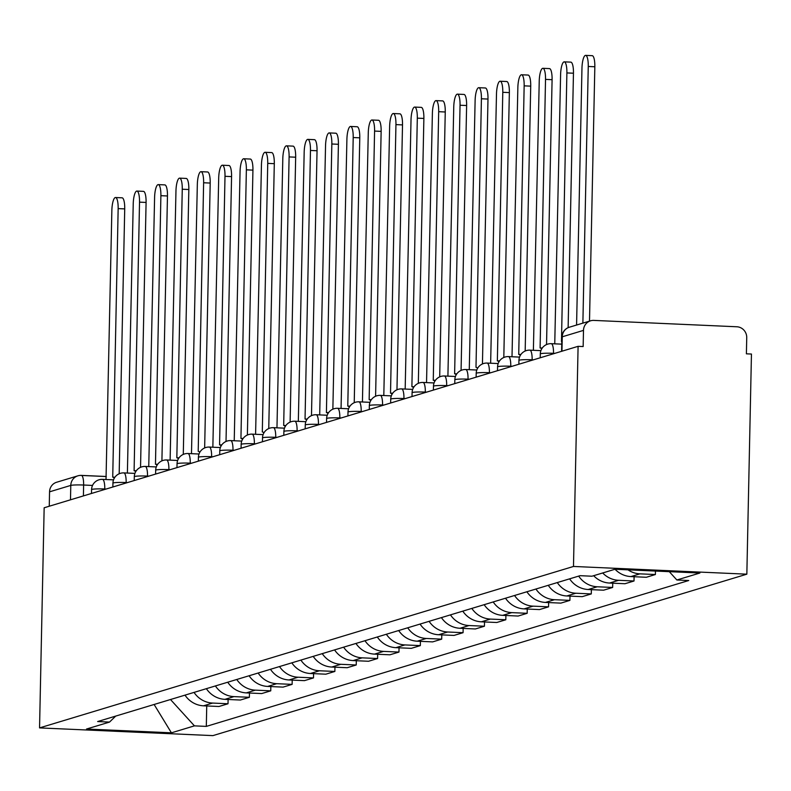 <?xml version="1.0" encoding="UTF-8"?>
<svg xmlns="http://www.w3.org/2000/svg" width="791" height="791" viewBox="0 0 791 791"><rect width="100%" height="100%" fill="white"/><g stroke="black" fill="none" stroke-linecap="round" stroke-linejoin="round"><path stroke-width="1.19" d="M561.956 351.204L562.263 336.798A10.471 10.075 73.2 0 1 569.332 327.227L590.561 320.81A10.471 10.075 73.2 0 1 593.814 320.404L736.846 326.772A10.471 10.075 73.2 0 1 746.734 337.648L746.397 353.824L751.45 354.042L746.842 574.177L573.485 566.455L39.55 727.898L44.158 507.773L578.092 346.329L573.485 566.455M39.55 727.898L212.908 735.62L746.842 574.177M590.561 320.81A10.471 10.075 73.2 0 0 583.491 330.381L562.263 336.798A10.471 0.92 -178.8 0 0 561.897 337.035L561.59 351.323M578.092 346.329L583.155 346.557L583.491 330.381M49.25 506.23L49.556 491.824A10.471 10.075 -106.8 0 1 56.626 482.253L77.864 475.836A10.471 10.075 73.2 0 0 70.785 485.407L49.556 491.824M185.005 695.141A24.096 23.176 73.2 0 0 203.564 705.809L218.978 706.492L228.016 703.763L212.601 703.07A24.096 23.176 -106.8 0 1 194.042 692.402M228.105 699.491L228.016 703.763M206.372 688.674A24.096 23.176 73.2 0 0 224.931 699.343L240.345 700.035L249.383 697.296L233.968 696.614A24.096 23.176 -106.8 0 1 215.409 685.945M249.472 693.025L249.383 697.296M227.739 682.218A24.096 23.176 73.2 0 0 246.298 692.886L261.712 693.569L270.749 690.84L255.335 690.148A24.096 23.176 -106.8 0 1 236.776 679.489M270.838 686.568L270.749 690.84M249.106 675.761A24.096 23.176 73.2 0 0 267.665 686.42L283.079 687.112L292.126 684.373L276.712 683.691A24.096 23.176 -106.8 0 1 258.143 673.022M292.215 680.102L292.126 684.373M270.473 669.295A24.096 23.176 73.2 0 0 289.031 679.963L304.446 680.646L313.493 677.917L298.078 677.225A24.096 23.176 -106.8 0 1 279.52 666.566M313.582 673.645L313.493 677.917M291.839 662.838A24.096 23.176 73.2 0 0 310.398 673.497L325.823 674.189L334.86 671.45L319.445 670.768A24.096 23.176 -106.8 0 1 300.887 660.099M334.949 667.179L334.86 671.45M313.206 656.372A24.096 23.176 73.2 0 0 331.775 667.04L347.19 667.723L356.227 664.994L340.812 664.302A24.096 23.176 -106.8 0 1 322.253 653.643M356.316 660.722L356.227 664.994M334.583 649.915A24.096 23.176 73.2 0 0 353.142 660.574L368.557 661.266L377.594 658.527L362.179 657.845A24.096 23.176 -106.8 0 1 343.62 647.176M377.683 654.256L377.594 658.527M355.95 643.449A24.096 23.176 73.2 0 0 374.509 654.117L389.923 654.8L398.961 652.071L383.546 651.389A24.096 23.176 -106.8 0 1 364.987 640.72M399.05 647.799L398.961 652.071M377.317 636.992A24.096 23.176 73.2 0 0 395.876 647.661L411.29 648.343L420.328 645.614L404.913 644.922A24.096 23.176 -106.8 0 1 386.354 634.253M420.416 641.333L420.328 645.614M398.684 630.526A24.096 23.176 73.2 0 0 417.243 641.194L432.657 641.887L441.704 639.148L426.29 638.466A24.096 23.176 -106.8 0 1 407.721 627.797M441.793 634.876L441.704 639.148M420.051 624.069A24.096 23.176 73.2 0 0 438.61 634.738L454.024 635.42L463.071 632.691L447.657 631.999A24.096 23.176 -106.8 0 1 429.098 621.331M463.16 628.41L463.071 632.691M441.418 617.603A24.096 23.176 73.2 0 0 459.986 628.272L475.401 628.964L484.438 626.225L469.023 625.543A24.096 23.176 -106.8 0 1 450.465 614.874M484.527 621.953L484.438 626.225M462.794 611.146A24.096 23.176 73.2 0 0 481.353 621.815L496.768 622.497L505.805 619.768L490.39 619.076A24.096 23.176 -106.8 0 1 471.832 608.408M505.894 615.497L505.805 619.768M484.161 604.68A24.096 23.176 73.2 0 0 502.72 615.349L518.135 616.041L527.172 613.302L511.757 612.62A24.096 23.176 -106.8 0 1 493.198 601.951M527.261 609.03L527.172 613.302M505.528 598.223A24.096 23.176 73.2 0 0 524.087 608.892L539.502 609.574L548.539 606.845L533.124 606.153A24.096 23.176 -106.8 0 1 514.565 595.494M548.628 602.574L548.539 606.845M526.895 591.767A24.096 23.176 73.2 0 0 545.454 602.426L560.868 603.118L569.906 600.379L554.491 599.697A24.096 23.176 -106.8 0 1 535.932 589.028M570.004 596.107L569.906 600.379M548.262 585.3A24.096 23.176 73.2 0 0 566.821 595.969L582.235 596.651L591.282 593.922L575.868 593.23A24.096 23.176 -106.8 0 1 557.299 582.572M591.371 589.651L591.282 593.922M569.629 578.844A24.096 23.176 73.2 0 0 588.188 589.503L603.602 590.195L612.649 587.456L597.235 586.774A24.096 23.176 -106.8 0 1 578.676 576.105M612.738 583.185L612.649 587.456M593.655 575.7A24.096 23.176 73.2 0 0 609.564 583.046L624.979 583.728L634.016 580.999L618.602 580.307A24.096 23.176 -106.8 0 1 602.693 572.961M634.105 576.728L634.016 580.999M615.032 569.253A24.096 23.176 73.2 0 0 630.931 576.58L646.346 577.272L655.383 574.533L639.968 573.851A24.096 23.176 -106.8 0 1 627.975 569.827M655.452 571.053L655.383 574.533M170.5 699.521L194.428 725.861L171.42 732.822L86.516 729.035L109.524 722.084L115.723 716.082M194.428 725.861L206.313 726.395L688.743 580.515L676.869 579.991L699.877 573.03L614.973 569.253L591.955 576.214L580.08 575.68L97.649 721.55L109.524 722.084M206.738 705.948L206.313 726.395M676.869 579.991L669.305 571.675M171.42 732.822L154.116 704.474M114.181 478.407A10.471 2.709 -87.5 0 0 112.975 477.151A10.471 2.709 -87.5 0 0 112.727 477.181L118.156 208.606A12.043 3.115 -87.5 0 0 115.535 197.523A12.043 3.115 -87.5 0 0 111.857 210.515L106.024 479.217A10.471 2.709 -87.5 0 0 105.559 479.504M115.535 197.523L122.111 197.819A12.043 3.115 92.5 0 1 124.721 208.903L119.174 473.789M135.558 471.95A10.471 2.709 -87.5 0 0 134.351 470.694A10.471 2.709 -87.5 0 0 134.104 470.724L139.523 202.15A12.043 3.115 -87.5 0 0 136.902 191.066A12.043 3.115 -87.5 0 0 133.224 204.048L127.391 472.751A10.471 2.709 -87.5 0 0 126.926 473.038M136.902 191.066L143.478 191.363A12.043 3.115 92.5 0 1 146.088 202.437L140.541 467.323M156.925 465.484A10.471 2.709 -87.5 0 0 155.718 464.228A10.471 2.709 -87.5 0 0 155.471 464.258L160.889 195.684A12.043 3.115 -87.5 0 0 158.279 184.61A12.043 3.115 -87.5 0 0 154.591 197.592L148.757 466.295A10.471 2.709 -87.5 0 0 148.293 466.581M158.279 184.61L164.844 184.896A12.043 3.115 92.5 0 1 167.465 195.98L161.908 460.866M178.291 459.027A10.471 2.709 -87.5 0 0 177.085 457.771A10.471 2.709 -87.5 0 0 176.838 457.801L182.256 189.227A12.043 3.115 -87.5 0 0 179.646 178.143A12.043 3.115 -87.5 0 0 175.958 191.135L170.124 459.828A10.471 2.709 -87.5 0 0 169.66 460.115M179.646 178.143L186.211 178.44A12.043 3.115 92.5 0 1 188.831 189.514L183.285 454.4M199.658 452.561A10.471 2.709 -87.5 0 0 198.452 451.305A10.471 2.709 -87.5 0 0 198.205 451.335L203.623 182.761A12.043 3.115 -87.5 0 0 201.013 171.687A12.043 3.115 -87.5 0 0 197.325 184.669L191.491 453.372A10.471 2.709 -87.5 0 0 191.026 453.658M201.013 171.687L207.578 171.973A12.043 3.115 92.5 0 1 210.198 183.057L204.651 447.943M221.025 446.104A10.471 2.709 -87.5 0 0 219.819 444.849A10.471 2.709 -87.5 0 0 219.572 444.878L225 176.304A12.043 3.115 -87.5 0 0 222.38 165.22A12.043 3.115 -87.5 0 0 218.692 178.212L212.858 446.905A10.471 2.709 -87.5 0 0 212.403 447.192M222.38 165.22L228.955 165.517A12.043 3.115 92.5 0 1 231.565 176.591L226.018 441.487M242.392 439.638A10.471 2.709 -87.5 0 0 241.186 438.382A10.471 2.709 -87.5 0 0 240.939 438.422L246.367 169.838A12.043 3.115 -87.5 0 0 243.747 158.764A12.043 3.115 -87.5 0 0 240.059 171.746L234.235 440.449A10.471 2.709 -87.5 0 0 233.77 440.735M243.747 158.764L250.322 159.05A12.043 3.115 92.5 0 1 252.932 170.134L247.385 435.02M263.759 433.181A10.471 2.709 -87.5 0 0 262.563 431.926A10.471 2.709 -87.5 0 0 262.305 431.955L267.734 163.381A12.043 3.115 -87.5 0 0 265.114 152.297A12.043 3.115 -87.5 0 0 261.435 165.289L255.602 433.982A10.471 2.709 -87.5 0 0 255.137 434.269M265.114 152.297L271.689 152.594A12.043 3.115 92.5 0 1 274.299 163.678L268.752 428.564M285.136 426.715A10.471 2.709 -87.5 0 0 283.929 425.459A10.471 2.709 -87.5 0 0 283.682 425.499L289.101 156.925A12.043 3.115 -87.5 0 0 286.49 145.841A12.043 3.115 -87.5 0 0 282.802 158.823L276.969 427.526A10.471 2.709 -87.5 0 0 276.504 427.812M286.49 145.841L293.056 146.127A12.043 3.115 92.5 0 1 295.666 157.211L290.119 422.097M306.503 420.258A10.471 2.709 -87.5 0 0 305.296 419.003A10.471 2.709 -87.5 0 0 305.049 419.032L310.468 150.458A12.043 3.115 -87.5 0 0 307.857 139.374A12.043 3.115 -87.5 0 0 304.169 152.366L298.336 421.059A10.471 2.709 -87.5 0 0 297.871 421.346M307.857 139.374L314.423 139.671A12.043 3.115 92.5 0 1 317.043 150.755L311.486 415.641M327.87 413.802A10.471 2.709 -87.5 0 0 326.663 412.536A10.471 2.709 -87.5 0 0 326.416 412.576L331.834 144.002A12.043 3.115 -87.5 0 0 329.224 132.918A12.043 3.115 -87.5 0 0 325.536 145.9L319.702 414.603A10.471 2.709 -87.5 0 0 319.238 414.889M329.224 132.918L335.789 133.204A12.043 3.115 92.5 0 1 338.41 144.288L332.863 409.174M349.236 407.335A10.471 2.709 -87.5 0 0 348.03 406.08A10.471 2.709 -87.5 0 0 347.783 406.109L353.201 137.535A12.043 3.115 -87.5 0 0 350.591 126.451A12.043 3.115 -87.5 0 0 346.903 139.443L341.069 408.146A10.471 2.709 -87.5 0 0 340.605 408.433M350.591 126.451L357.156 126.748A12.043 3.115 92.5 0 1 359.776 137.832L354.23 402.718M370.603 400.879A10.471 2.709 -87.5 0 0 369.397 399.623A10.471 2.709 -87.5 0 0 369.15 399.653L374.578 131.079A12.043 3.115 -87.5 0 0 371.958 119.995A12.043 3.115 -87.5 0 0 368.27 132.977L362.436 401.68A10.471 2.709 -87.5 0 0 361.981 401.966M371.958 119.995L378.533 120.281A12.043 3.115 92.5 0 1 381.143 131.365L375.596 396.251M391.97 394.412A10.471 2.709 -87.5 0 0 390.764 393.157A10.471 2.709 -87.5 0 0 390.517 393.186L395.945 124.612A12.043 3.115 -87.5 0 0 393.325 113.528A12.043 3.115 -87.5 0 0 389.637 126.52L383.813 395.223A10.471 2.709 -87.5 0 0 383.348 395.51M393.325 113.528L399.9 113.825A12.043 3.115 92.5 0 1 402.51 124.909L396.963 389.795M413.347 387.956A10.471 2.709 -87.5 0 0 412.141 386.7A10.471 2.709 -87.5 0 0 411.893 386.73L417.312 118.156A12.043 3.115 -87.5 0 0 414.692 107.072A12.043 3.115 -87.5 0 0 411.013 120.054L405.18 388.757A10.471 2.709 -87.5 0 0 404.715 389.043M414.692 107.072L421.267 107.368A12.043 3.115 92.5 0 1 423.877 118.442L418.33 383.328M434.714 381.489A10.471 2.709 -87.5 0 0 433.508 380.234A10.471 2.709 -87.5 0 0 433.26 380.263L438.679 111.689A12.043 3.115 -87.5 0 0 436.068 100.615A12.043 3.115 -87.5 0 0 432.38 113.597L426.547 382.3A10.471 2.709 -87.5 0 0 426.082 382.587M436.068 100.615L442.634 100.902A12.043 3.115 92.5 0 1 445.254 111.986L439.697 376.872M456.081 375.033A10.471 2.709 -87.5 0 0 454.874 373.777A10.471 2.709 -87.5 0 0 454.627 373.807L460.046 105.233A12.043 3.115 -87.5 0 0 457.435 94.149A12.043 3.115 -87.5 0 0 453.747 107.141L447.914 375.834A10.471 2.709 -87.5 0 0 447.449 376.12M457.435 94.149L464.001 94.445A12.043 3.115 92.5 0 1 466.621 105.519L461.074 370.406M477.448 368.566A10.471 2.709 -87.5 0 0 476.241 367.311A10.471 2.709 -87.5 0 0 475.994 367.34L481.412 98.766A12.043 3.115 -87.5 0 0 478.802 87.692A12.043 3.115 -87.5 0 0 475.114 100.675L469.281 369.377A10.471 2.709 -87.5 0 0 468.816 369.664M478.802 87.692L485.367 87.979A12.043 3.115 92.5 0 1 487.988 99.063L482.441 363.949M498.814 362.11A10.471 2.709 -87.5 0 0 497.608 360.854A10.471 2.709 -87.5 0 0 497.361 360.884L502.779 92.31A12.043 3.115 -87.5 0 0 500.169 81.226A12.043 3.115 -87.5 0 0 496.481 94.218L490.647 362.911A10.471 2.709 -87.5 0 0 490.193 363.198M500.169 81.226L506.744 81.522A12.043 3.115 92.5 0 1 509.355 92.596L503.808 357.492M520.181 355.643A10.471 2.709 -87.5 0 0 518.975 354.388A10.471 2.709 -87.5 0 0 518.728 354.427L524.156 85.843A12.043 3.115 -87.5 0 0 521.536 74.769A12.043 3.115 -87.5 0 0 517.848 87.752L512.014 356.454A10.471 2.709 -87.5 0 0 511.559 356.741M521.536 74.769L528.111 75.056A12.043 3.115 92.5 0 1 530.721 86.14L525.175 351.026M541.548 349.187A10.471 2.709 -87.5 0 0 540.342 347.931A10.471 2.709 -87.5 0 0 540.095 347.961L545.523 79.387A12.043 3.115 -87.5 0 0 542.903 68.303A12.043 3.115 -87.5 0 0 539.225 81.295L533.391 349.988A10.471 2.709 -87.5 0 0 532.926 350.275M542.903 68.303L549.478 68.599A12.043 3.115 92.5 0 1 552.088 79.683L546.541 344.569M561.719 341.465L561.798 341.475A10.471 2.709 -87.5 0 0 561.719 341.465A10.471 2.709 -87.5 0 0 561.472 341.504L566.89 72.93A12.043 3.115 -87.5 0 0 564.27 61.846A12.043 3.115 -87.5 0 0 560.592 74.829L554.758 343.531A10.471 2.709 -87.5 0 0 554.293 343.818M564.27 61.846L570.845 62.133A12.043 3.115 92.5 0 1 573.455 73.217L568.126 327.672M582.878 323.133L588.257 66.464A12.043 3.115 -87.5 0 0 585.647 55.38L592.212 55.677A12.043 3.115 92.5 0 1 594.832 66.76L589.503 321.126M585.647 55.38A12.043 3.115 -87.5 0 0 581.958 68.372L576.58 325.032M554.788 353.379L553.522 353.32A10.471 0.92 -178.8 0 0 540.668 353.696A10.471 0.92 -178.8 0 0 540.302 353.923L540.223 357.779M533.421 359.836L532.145 359.776A10.471 0.92 -178.8 0 0 519.301 360.162A10.471 0.92 -178.8 0 0 518.936 360.389L518.856 364.236M512.054 366.292L510.778 366.243A10.471 0.92 -178.8 0 0 497.935 366.619A10.471 0.92 -178.8 0 0 497.569 366.846L497.49 370.702M490.687 372.759L489.411 372.699A10.471 0.92 -178.8 0 0 476.568 373.075A10.471 0.92 -178.8 0 0 476.202 373.312L476.123 377.159M469.32 379.215L468.045 379.166A10.471 0.92 -178.8 0 0 455.201 379.542A10.471 0.92 -178.8 0 0 454.835 379.769L454.756 383.625M447.953 385.682L446.678 385.622A10.471 0.92 -178.8 0 0 433.834 385.998A10.471 0.92 -178.8 0 0 433.468 386.235L433.379 390.082M426.586 392.138L425.311 392.089A10.471 0.92 -178.8 0 0 412.457 392.465A10.471 0.92 -178.8 0 0 412.091 392.692L412.012 396.548M405.21 398.605L403.944 398.545A10.471 0.92 -178.8 0 0 391.09 398.921A10.471 0.92 -178.8 0 0 390.724 399.158L390.645 403.005M383.843 405.061L382.567 405.002A10.471 0.92 -178.8 0 0 369.723 405.387A10.471 0.92 -178.8 0 0 369.357 405.615L369.278 409.471M362.476 411.528L361.2 411.468A10.471 0.92 -178.8 0 0 348.356 411.844A10.471 0.92 -178.8 0 0 347.991 412.081L347.911 415.928M341.109 417.984L339.833 417.925A10.471 0.92 -178.8 0 0 326.99 418.31A10.471 0.92 -178.8 0 0 326.624 418.538L326.545 422.394M319.742 424.451L318.466 424.391A10.471 0.92 -178.8 0 0 305.623 424.767A10.471 0.92 -178.8 0 0 305.257 424.994L305.178 428.851M298.375 430.907L297.1 430.848A10.471 0.92 -178.8 0 0 284.246 431.233A10.471 0.92 -178.8 0 0 283.89 431.461L283.801 435.317M277.008 437.374L275.733 437.314A10.471 0.92 -178.8 0 0 262.879 437.69A10.471 0.92 -178.8 0 0 262.513 437.917L262.434 441.774M255.631 443.83L254.366 443.771A10.471 0.92 -178.8 0 0 241.512 444.156A10.471 0.92 -178.8 0 0 241.146 444.384L241.067 448.23M234.265 450.287L232.989 450.237A10.471 0.92 -178.8 0 0 220.145 450.613A10.471 0.92 -178.8 0 0 219.779 450.84L219.7 454.696M212.898 456.753L211.622 456.694A10.471 0.92 -178.8 0 0 198.778 457.069A10.471 0.92 -178.8 0 0 198.412 457.307L198.333 461.153M191.531 463.21L190.255 463.16A10.471 0.92 -178.8 0 0 177.411 463.536A10.471 0.92 -178.8 0 0 177.046 463.763L176.966 467.619M170.164 469.676L168.888 469.617A10.471 0.92 -178.8 0 0 156.045 469.992A10.471 0.92 -178.8 0 0 155.679 470.23L155.6 474.076M148.797 476.133L147.522 476.083A10.471 0.92 -178.8 0 0 134.668 476.459A10.471 0.92 -178.8 0 0 134.312 476.686L134.223 480.542M127.42 482.599L126.155 482.54A10.471 0.92 -178.8 0 0 113.301 482.915A10.471 0.92 -178.8 0 0 112.935 483.153L112.856 486.999M106.053 489.056L104.778 488.996A10.471 0.92 -178.8 0 0 91.934 489.382A10.471 0.92 -178.8 0 0 91.568 489.609L91.489 493.465M92.537 485.427L83.628 485.031A10.471 0.92 -178.8 0 0 70.785 485.407L70.488 499.813M83.401 495.908L83.628 485.031A10.471 2.709 92.5 0 0 81.354 475.391A10.471 10.471 0 0 0 77.864 475.836A10.471 10.075 73.2 0 1 81.107 475.421A10.471 2.709 92.5 0 1 81.354 475.391L106.281 476.498M81.602 475.45L106.281 476.548M553.512 353.765L553.522 353.32A10.471 2.709 -87.5 0 0 551.248 343.68A10.471 2.709 -87.5 0 0 551.001 343.709M532.145 360.221L532.145 359.776A10.471 2.709 -87.5 0 0 529.881 350.146A10.471 2.709 -87.5 0 0 529.634 350.176M510.768 366.688L510.778 366.243A10.471 2.709 -87.5 0 0 508.504 356.603A10.471 2.709 -87.5 0 0 508.257 356.632M489.402 373.144L489.411 372.699A10.471 2.709 -87.5 0 0 487.137 363.069A10.471 2.709 -87.5 0 0 486.89 363.099M468.035 379.611L468.045 379.166A10.471 2.709 -87.5 0 0 465.77 369.526A10.471 2.709 -87.5 0 0 465.523 369.555M446.668 386.067L446.678 385.622A10.471 2.709 -87.5 0 0 444.404 375.982A10.471 2.709 -87.5 0 0 444.156 376.022M425.301 392.534L425.311 392.089A10.471 2.709 -87.5 0 0 423.037 382.449A10.471 2.709 -87.5 0 0 422.79 382.478M403.934 398.99L403.944 398.545A10.471 2.709 -87.5 0 0 401.67 388.905A10.471 2.709 -87.5 0 0 401.423 388.945M382.557 405.447L382.567 405.002A10.471 2.709 -87.5 0 0 380.293 395.371A10.471 2.709 -87.5 0 0 380.046 395.401M361.19 411.913L361.2 411.468A10.471 2.709 -87.5 0 0 358.926 401.828A10.471 2.709 -87.5 0 0 358.679 401.868M339.823 418.37L339.833 417.925A10.471 2.709 -87.5 0 0 337.559 408.294A10.471 2.709 -87.5 0 0 337.312 408.324M318.457 424.836L318.466 424.391A10.471 2.709 -87.5 0 0 316.192 414.751A10.471 2.709 -87.5 0 0 315.945 414.791M297.09 431.293L297.1 430.848A10.471 2.709 -87.5 0 0 294.825 421.217A10.471 2.709 -87.5 0 0 294.578 421.247M275.723 437.759L275.733 437.314A10.471 2.709 -87.5 0 0 273.459 427.674A10.471 2.709 -87.5 0 0 273.211 427.704M254.356 444.216L254.366 443.771A10.471 2.709 -87.5 0 0 252.092 434.14A10.471 2.709 -87.5 0 0 251.845 434.17M232.979 450.682L232.989 450.237A10.471 2.709 -87.5 0 0 230.715 440.597A10.471 2.709 -87.5 0 0 230.468 440.627M211.612 457.139L211.622 456.694A10.471 2.709 -87.5 0 0 209.348 447.063A10.471 2.709 -87.5 0 0 209.101 447.093M190.245 463.605L190.255 463.16A10.471 2.709 -87.5 0 0 187.981 453.52A10.471 2.709 -87.5 0 0 187.734 453.55M168.879 470.062L168.888 469.617A10.471 2.709 -87.5 0 0 166.614 459.976A10.471 2.709 -87.5 0 0 166.367 460.016M147.512 476.528L147.522 476.083A10.471 2.709 -87.5 0 0 145.247 466.443A10.471 2.709 -87.5 0 0 145 466.472M126.145 482.985L126.155 482.54A10.471 2.709 -87.5 0 0 123.88 472.899A10.471 2.709 -87.5 0 0 123.633 472.939M104.778 489.441L104.778 488.996A10.471 2.709 -87.5 0 0 102.514 479.366A10.471 2.709 -87.5 0 0 102.266 479.395M639.968 573.851L630.931 576.58M618.602 580.307L609.564 583.046M597.235 586.774L588.188 589.503M575.868 593.23L566.821 595.969M554.491 599.697L545.454 602.426M533.124 606.153L524.087 608.892M511.757 612.62L502.72 615.349M490.39 619.076L481.353 621.815M469.023 625.543L459.986 628.272M447.657 631.999L438.61 634.738M426.29 638.466L417.243 641.194M404.913 644.922L395.876 647.661M383.546 651.389L374.509 654.117M362.179 657.845L353.142 660.574M340.812 664.302L331.775 667.04M319.445 670.768L310.398 673.497M298.078 677.225L289.031 679.963M276.712 683.691L267.665 686.42M255.335 690.148L246.298 692.886M233.968 696.614L224.931 699.343M212.601 703.07L203.564 705.809M113.222 477.21L114.883 477.28M118.156 208.606L124.721 208.903M134.589 470.744L136.26 470.823M139.523 202.15L146.088 202.437M155.956 464.287L157.627 464.357M160.889 195.684L167.465 195.98M177.332 457.821L178.993 457.9M182.256 189.227L188.831 189.514M203.623 182.761L210.198 183.057M220.066 444.898L221.727 444.977M225 176.304L231.565 176.591M241.433 438.441L243.094 438.511M246.367 169.838L252.932 170.134M267.734 163.381L274.299 163.678M284.167 425.518L285.838 425.588M289.101 156.925L295.666 157.211M305.534 419.052L307.205 419.131M310.468 150.458L317.043 150.755M326.91 412.595L328.572 412.665M331.834 144.002L338.41 144.288M348.277 406.129L349.938 406.208M353.201 137.535L359.776 137.832M369.644 399.673L371.305 399.742M374.578 131.079L381.143 131.365M391.011 393.216L392.672 393.285M395.945 124.612L402.51 124.909M412.378 386.75L414.049 386.829M417.312 118.156L423.877 118.442M433.745 380.293L435.416 380.362M438.679 111.689L445.254 111.986M455.112 373.827L456.783 373.906M460.046 105.233L466.621 105.519M481.412 98.766L487.988 99.063M497.855 360.904L499.517 360.983M502.779 92.31L509.355 92.596M519.222 354.447L520.883 354.516M524.156 85.843L530.721 86.14M540.589 347.981L542.25 348.06M545.523 79.387L552.088 79.683M566.89 72.93L573.455 73.217M588.257 66.464L594.832 66.76M113.538 479.86L102.514 479.366A10.471 10.471 0 0 0 91.568 489.609M134.915 473.394L123.88 472.899A10.471 10.471 0 0 0 112.935 483.153M156.282 466.937L145.247 466.443A10.471 10.471 0 0 0 134.312 476.686M177.649 460.471L166.614 459.976A10.471 10.471 0 0 0 155.679 470.23M199.016 454.014L187.981 453.52A10.471 10.471 0 0 0 177.046 463.763M220.382 447.548L209.348 447.063A10.471 10.471 0 0 0 198.412 457.307M241.749 441.091L230.715 440.597A10.471 10.471 0 0 0 219.779 450.84M263.126 434.625L252.092 434.14A10.471 10.471 0 0 0 241.146 444.384M284.493 428.168L273.459 427.674A10.471 10.471 0 0 0 262.513 437.917M305.86 421.702L294.825 421.217A10.471 10.471 0 0 0 283.89 431.461M327.227 415.245L316.192 414.751A10.471 10.471 0 0 0 305.257 424.994M348.594 408.779L337.559 408.294A10.471 10.471 0 0 0 326.624 418.538M369.961 402.322L358.926 401.828A10.471 10.471 0 0 0 347.991 412.081M391.327 395.866L380.293 395.371A10.471 10.471 0 0 0 369.357 405.615M412.704 389.399L401.67 388.905A10.471 10.471 0 0 0 390.724 399.158M434.071 382.943L423.037 382.449A10.471 10.471 0 0 0 412.091 392.692M455.438 376.476L444.404 375.982A10.471 10.471 0 0 0 433.468 386.235M476.805 370.02L465.77 369.526A10.471 10.471 0 0 0 454.835 379.769M498.172 363.553L487.137 363.069A10.471 10.471 0 0 0 476.202 373.312M519.539 357.097L508.504 356.603A10.471 10.471 0 0 0 497.569 366.846M540.906 350.631L529.881 350.146A10.471 10.471 0 0 0 518.936 360.389M561.748 344.144L551.248 343.68A10.471 10.471 0 0 0 540.302 353.923M569.332 327.227A10.471 10.471 0 0 0 561.897 337.035M112.975 477.151L114.913 477.24M134.351 470.694L136.289 470.774M155.718 464.228L157.656 464.317M177.085 457.771L179.023 457.851M219.819 444.849L221.757 444.938M241.186 438.382L243.124 438.471M283.929 425.459L285.867 425.548M305.296 419.003L307.234 419.092M326.663 412.536L328.601 412.625M348.03 406.08L349.968 406.169M369.397 399.623L371.335 399.702M390.764 393.157L392.702 393.246M412.141 386.7L414.079 386.779M433.508 380.234L435.445 380.323M454.874 373.777L456.812 373.856M497.608 360.854L499.546 360.943M518.975 354.388L520.913 354.477M540.342 347.931L542.28 348.02"/></g></svg>
